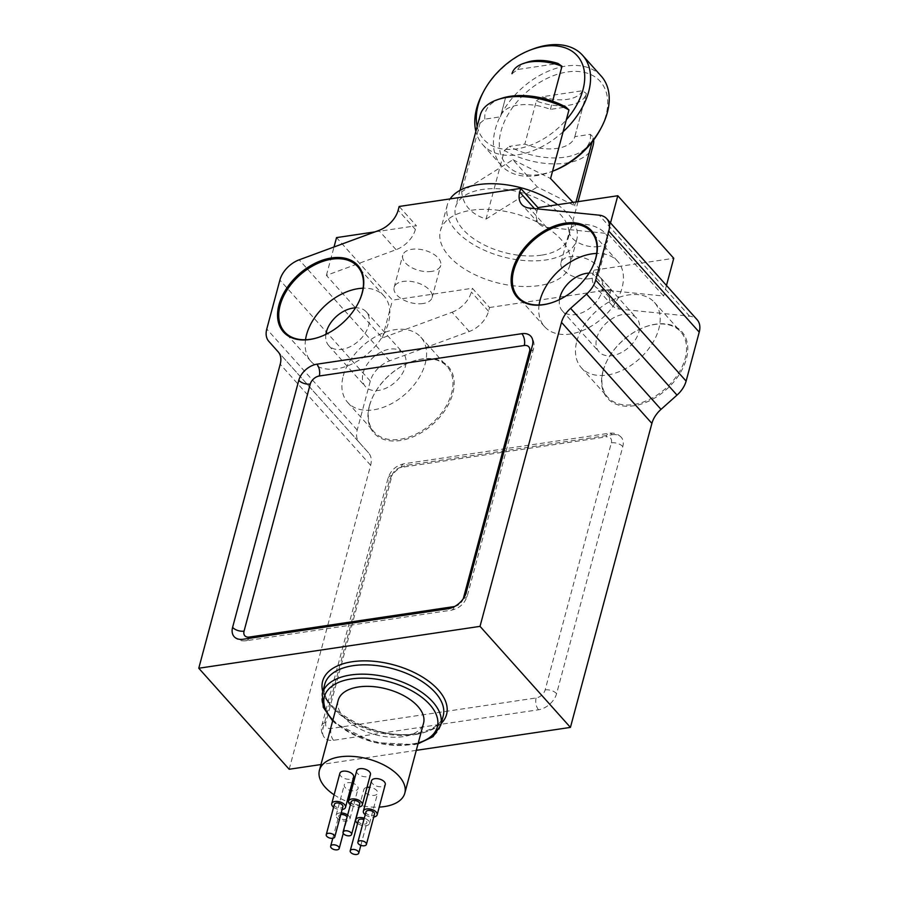 <?xml version="1.0" encoding="UTF-8"?>
<svg xmlns="http://www.w3.org/2000/svg" width="898" height="898" viewBox="0 0 898 898"><rect width="100%" height="100%" fill="white"/><g stroke="black" fill="none" stroke-linecap="round" stroke-linejoin="round"><path stroke-width="0.67" stroke-dasharray="4.49 3.37" d="M482.495 93.605A67.013 43.957 138.2 0 1 531.863 49.435M563.125 131.714A67.013 43.957 138.2 0 1 482.731 144.679A67.013 43.957 138.2 0 1 475.861 131.389M601.256 76.162A67.013 43.957 -41.8 0 0 543.402 73.456A67.013 43.957 -41.8 0 0 495.314 129.177A67.013 43.957 -41.8 0 0 501.387 165.535A67.013 43.957 -41.8 0 0 552.124 171.417A67.013 43.957 -41.8 0 0 552.539 171.249L552.124 171.417M554.223 170.586A62.737 41.151 138.2 0 1 501.039 131.052A62.737 41.151 138.2 0 1 574.069 71.391A62.737 41.151 138.2 0 1 600.436 129.233M477.197 126.405A62.737 41.151 -41.8 0 0 512.758 149.326A62.737 41.151 -41.8 0 0 566.335 119.771M590.323 134.341A54.183 28.859 15 0 1 564.887 157.206A54.183 28.859 15 0 1 509.323 146.396L524.825 144.095A38.491 20.508 15 0 0 574.81 136.698A38.491 20.508 15 0 0 574.821 136.653L590.323 134.341L593.354 137.248A58.46 31.138 -165 0 1 593.69 139.942M541.438 255.178A58.46 31.138 15 0 1 480.509 242.988A58.46 31.138 15 0 1 455.555 207.18A58.46 31.138 15 0 1 544.278 202.061A58.46 31.138 15 0 1 568.479 237.431A58.46 31.138 15 0 1 541.438 255.178M480.228 115.101A58.46 31.138 -165 0 0 480.026 123.217L461.651 191.802L512.938 159.721L537.33 186.986L574.978 205.822L576.011 201.96M593.151 145.364A58.46 31.138 -165 0 1 504.418 150.482L486.043 219.056C471.192 214.173 463.065 205.092 461.651 191.802M592.051 142.086L593.354 137.248M573.059 202.398L574.978 205.822M504.418 150.482L509.323 146.396M574.821 136.653L586.372 93.527A38.491 20.508 -165 0 1 586.36 93.583A38.491 20.508 -165 0 1 536.375 100.969L524.825 144.095M582.499 90.743A34.214 18.229 15 0 1 542.123 96.76L582.499 90.743L586.372 93.527M536.375 100.969L542.123 96.76M480.026 123.217L484.92 119.131L500.422 116.83A38.491 20.508 15 0 1 500.444 116.774A38.491 20.508 15 0 1 550.418 109.388L565.931 107.075M484.92 119.131A54.183 28.859 15 0 1 501.668 98.297M557.658 204.699A67.013 35.696 15 0 1 576.74 239.654A67.013 35.696 15 0 1 545.737 259.993A67.013 35.696 15 0 1 475.895 246.007A67.013 35.696 15 0 1 447.294 204.969A67.013 35.696 15 0 1 450.111 198.896M365.217 814.711A7.128 3.794 -165 0 0 373.759 817M365.991 811.837A4.423 2.357 -165 0 0 366.058 812.735A4.423 2.357 -165 0 0 370.447 815.429A4.423 2.357 -165 0 0 374.533 814.127M350.4 804.731A7.128 3.794 -165 0 0 354.833 806.763A7.128 3.794 -165 0 0 358.942 807.021M351.174 801.858A4.423 2.357 -165 0 0 355.069 805.326A4.423 2.357 -165 0 0 359.705 804.137M333.585 807.235A7.128 3.794 -165 0 0 342.127 809.525M334.359 804.35A4.423 2.357 -165 0 0 337.468 807.605A4.423 2.357 -165 0 0 342.598 807.19A4.423 2.357 -165 0 0 342.901 806.64M341.206 812.926A7.128 3.794 -165 0 0 336.178 815.182A7.128 3.794 -165 0 0 342.071 820.693A7.128 3.794 -165 0 0 349.939 818.875A7.128 3.794 -165 0 0 347.649 814.969M340.78 814.553A4.423 2.357 -165 0 0 338.793 815.889A4.423 2.357 -165 0 0 342.452 819.302A4.423 2.357 -165 0 0 347.324 818.179A4.423 2.357 -165 0 0 347.122 816.978M357.572 823.387A7.128 3.794 -165 0 0 364.723 825.756A7.128 3.794 -165 0 0 369.493 823.5A7.128 3.794 -165 0 0 364.285 818.19M358.336 820.514A4.423 2.357 -165 0 0 361.995 823.926A4.423 2.357 -165 0 0 366.878 822.793A4.423 2.357 -165 0 0 363.915 819.593M356.674 770.854A7.128 3.794 -165 0 0 362.96 776.456A7.128 3.794 -165 0 0 370.447 774.536M352.027 783.022A7.128 3.794 -165 0 0 344.293 784.886A7.128 3.794 -165 0 0 350.198 790.397A7.128 3.794 -165 0 0 358.066 788.567A7.128 3.794 -165 0 0 355.731 784.65A7.128 3.794 -165 0 0 353.307 783.426M334.112 794.809A44.193 23.55 -165 0 0 379.214 807.1M367.013 787.366A7.128 3.794 -165 0 0 363.847 789.51A7.128 3.794 -165 0 0 369.74 795.022A7.128 3.794 -165 0 0 377.609 793.192A7.128 3.794 -165 0 0 369.763 787.31M339.859 773.346A7.128 3.794 -165 0 0 344.888 778.6A7.128 3.794 -165 0 0 353.15 777.915A7.128 3.794 -165 0 0 353.632 777.039M371.491 780.833A7.128 3.794 -165 0 0 371.604 782.281A7.128 3.794 -165 0 0 378.675 786.626A7.128 3.794 -165 0 0 385.264 784.526M598.461 246.58A19.644 10.462 15 0 1 577.975 242.482A19.644 10.462 15 0 1 569.59 230.449A19.644 10.462 15 0 1 591.277 225.42A19.644 10.462 15 0 1 607.542 240.619A19.644 10.462 15 0 1 598.461 246.58M431.612 271.409A19.644 10.462 15 0 1 411.127 267.312A19.644 10.462 15 0 1 402.742 255.279A19.644 10.462 15 0 1 424.428 250.25A19.644 10.462 15 0 1 440.694 265.449A19.644 10.462 15 0 1 431.612 271.409M289.178 769.26L370.638 465.254A22.809 14.963 -41.8 0 0 368.584 452.906L359.234 442.4A22.809 14.963 138.2 0 1 357.191 430.041L370.302 381.1A22.809 14.963 138.2 0 1 389.609 360.85L469.261 331.497A22.809 14.963 -41.8 0 0 488.568 311.247L489.567 307.509L472.348 288.269L392.505 300.145L336.537 237.611M375.005 231.875L416.38 225.724L399.161 206.473M489.567 307.509L611.134 289.414L593.915 270.175L673.758 258.287M471.416 210.255A67.013 35.696 15 0 1 541.269 224.242A67.013 35.696 15 0 1 569.871 265.292A67.013 35.696 15 0 1 495.909 282.432A67.013 35.696 15 0 1 440.424 230.606A67.013 35.696 15 0 1 471.416 210.255M338.164 700.361A44.193 23.55 -165 0 0 374.758 734.542A44.193 23.55 -165 0 0 423.542 723.238M416.279 750.346L320.968 764.535M469.261 331.497L452.042 312.246L382.38 337.929L326.412 275.383L396.074 249.7A22.809 14.963 -41.8 0 0 415.381 229.461L416.38 225.724M537.599 208.908L536.937 211.367A22.809 14.963 -41.8 0 0 539.013 223.737A22.809 14.963 -41.8 0 0 546.545 227.306L607.665 233.525L663.633 296.059L602.513 289.852A22.809 14.963 -41.8 0 1 594.981 286.282A22.809 14.963 -41.8 0 1 592.905 273.912L593.915 270.175M452.042 312.246A22.809 14.963 -41.8 0 0 471.349 292.007L472.348 288.269M611.134 289.414L610.124 293.152A22.809 14.963 -41.8 0 0 612.2 305.533A22.809 14.963 -41.8 0 0 619.732 309.092L689.619 316.197A22.809 14.963 138.2 0 1 697.162 319.767M602.951 371.2A49.895 32.743 138.2 0 1 607.295 360.233A49.895 32.743 138.2 0 1 644.068 327.332A49.895 32.743 138.2 0 1 687.655 351.578A49.895 32.743 138.2 0 1 637.524 405.065A49.895 32.743 138.2 0 1 602.951 371.2M369.359 405.963A49.895 32.743 138.2 0 1 373.714 394.997A49.895 32.743 138.2 0 1 410.476 362.107A49.895 32.743 138.2 0 1 454.062 386.342A49.895 32.743 138.2 0 1 403.932 439.829A49.895 32.743 138.2 0 1 369.359 405.963M612.245 434.722A17.107 11.225 138.2 0 1 621.248 437.292A17.107 11.225 138.2 0 1 622.797 446.575L556.592 693.649A17.107 11.225 138.2 0 1 538.542 709.768L333.562 740.278A17.107 11.225 138.2 0 1 324.56 737.696A17.107 11.225 138.2 0 1 323.011 728.424L389.216 481.339A17.107 11.225 138.2 0 1 407.265 465.231L612.245 434.722A8.553 4.569 -98.5 0 0 609.113 433.251A8.553 4.569 -98.5 0 0 606.071 436.899A8.553 5.613 138.2 0 1 611.347 442.826L545.142 689.911A8.553 5.613 138.2 0 1 536.117 697.959L331.126 728.469A8.553 5.613 138.2 0 1 325.851 722.542L392.056 475.469A8.553 5.613 138.2 0 1 401.08 467.409L606.071 436.899M666.473 285.474L663.633 296.059M610.505 222.929L607.665 233.525M382.38 337.929L392.505 300.145M326.412 275.383L334.022 246.984M325.884 334.359A25.234 16.557 -41.8 0 0 328.69 345.539A25.234 16.557 -41.8 0 0 350.478 346.561A25.234 16.557 -41.8 0 0 368.595 325.581A25.234 16.557 -41.8 0 0 366.305 311.887A25.234 16.557 -41.8 0 0 355.496 307.857M363.14 372.906A25.234 16.557 138.2 0 1 381.246 351.926A25.234 16.557 138.2 0 1 403.045 352.936A25.234 16.557 138.2 0 1 395.277 382.11A25.234 16.557 138.2 0 1 365.43 386.6A25.234 16.557 138.2 0 1 363.14 372.906M343.261 375.869A49.02 32.16 138.2 0 1 378.44 335.1A49.02 32.16 138.2 0 1 420.758 337.087A49.02 32.16 138.2 0 1 405.683 393.739A49.02 32.16 138.2 0 1 347.706 402.461A49.02 32.16 138.2 0 1 343.261 375.869M369.65 405.357A49.02 32.16 138.2 0 1 373.927 394.592A49.02 32.16 138.2 0 1 410.038 362.276A49.02 32.16 138.2 0 1 447.148 366.575A49.02 32.16 138.2 0 1 432.073 423.227A49.02 32.16 138.2 0 1 374.096 431.949A49.02 32.16 138.2 0 1 369.65 405.357M559.476 299.584A25.234 16.557 -41.8 0 0 562.283 310.775A25.234 16.557 -41.8 0 0 584.07 311.797A25.234 16.557 -41.8 0 0 602.176 290.806A25.234 16.557 -41.8 0 0 599.886 277.123A25.234 16.557 -41.8 0 0 589.077 273.093M596.732 338.142A25.234 16.557 138.2 0 1 614.838 317.162A25.234 16.557 138.2 0 1 636.626 318.173A25.234 16.557 138.2 0 1 628.858 347.346A25.234 16.557 138.2 0 1 599.022 351.836A25.234 16.557 138.2 0 1 596.732 338.142M576.853 341.105A49.02 32.16 138.2 0 1 612.021 300.336A49.02 32.16 138.2 0 1 654.35 302.323A49.02 32.16 138.2 0 1 639.264 358.964A49.02 32.16 138.2 0 1 581.298 367.686A49.02 32.16 138.2 0 1 576.853 341.105M603.243 370.593A49.02 32.16 138.2 0 1 607.519 359.817A49.02 32.16 138.2 0 1 643.63 327.512A49.02 32.16 138.2 0 1 680.74 331.811A49.02 32.16 138.2 0 1 665.654 388.464A49.02 32.16 138.2 0 1 607.688 397.185A49.02 32.16 138.2 0 1 603.243 370.593M500.444 116.774L505.697 97.164L500.422 116.83M550.418 109.388L552.618 101.193M511.983 73.703L517.731 69.494L558.107 63.489M517.731 69.494A34.214 18.229 15 0 1 527.407 62.153M486.043 219.056L537.33 186.986M512.938 159.721L550.575 178.556M305.511 339.736A49.02 32.16 -41.8 0 0 310.966 361.4A49.02 32.16 -41.8 0 0 353.296 363.387A49.02 32.16 -41.8 0 0 388.475 322.618A49.02 32.16 -41.8 0 0 384.03 296.026A49.02 32.16 -41.8 0 0 363.095 288.202M321.473 336.301A49.02 32.16 -41.8 0 0 321.697 336.211A49.02 32.16 -41.8 0 0 357.808 303.894A49.02 32.16 -41.8 0 0 357.909 303.692M539.092 304.972A49.02 32.16 -41.8 0 0 544.558 326.636A49.02 32.16 -41.8 0 0 586.888 328.612A49.02 32.16 -41.8 0 0 622.056 287.854A49.02 32.16 -41.8 0 0 617.611 261.262A49.02 32.16 -41.8 0 0 596.687 253.438M555.065 301.537A49.02 32.16 -41.8 0 0 555.278 301.447A49.02 32.16 -41.8 0 0 591.389 269.131A49.02 32.16 -41.8 0 0 591.501 268.929M423.003 303.535A19.644 10.462 15 0 1 402.529 299.427A19.644 10.462 15 0 1 394.132 287.394A19.644 10.462 15 0 1 415.819 282.376A19.644 10.462 15 0 1 432.095 297.564A19.644 10.462 15 0 1 423.003 303.535M589.851 278.694A19.644 10.462 15 0 1 569.377 274.597A19.644 10.462 15 0 1 560.992 262.564A19.644 10.462 15 0 1 582.667 257.535A19.644 10.462 15 0 1 598.944 272.734A19.644 10.462 15 0 1 589.851 278.694M332.889 720.05A58.46 31.138 -165 0 0 418.277 742.927M441.21 723.418A64.162 34.18 15 0 1 416.897 733.902A64.162 34.18 15 0 1 322.775 691.685M415.381 229.461L398.162 210.211M396.074 249.7L378.855 230.46M536.937 211.367L534.456 208.583M546.545 227.306L529.326 208.067M370.638 465.254L280.221 364.229M368.584 452.906L278.178 351.87M359.234 442.4L268.828 341.375M357.191 430.041L266.773 329.016M370.302 381.1L279.895 280.064M389.609 360.85L299.191 259.825M488.568 311.247L471.349 292.007M610.124 293.152L592.905 273.912M619.732 309.092L602.513 289.852M689.619 316.197L599.213 215.172M454.545 606.52A8.553 5.613 -41.8 0 0 463.278 598.708M440.694 725.337A61.311 32.665 15 0 1 412.339 743.948A61.311 32.665 15 0 1 348.435 731.152A61.311 32.665 15 0 1 322.259 693.604M414.831 734.631A61.311 32.665 -165 0 0 443.197 716.009C440.918 724.686 431.803 730.489 415.853 733.408C374.657 741.714 314.592 705.671 324.762 684.276A61.311 32.665 -165 0 0 350.927 721.835A61.311 32.665 -165 0 0 414.831 734.631M248.858 638.399A8.553 4.569 -98.5 0 1 246.288 640.712A8.553 4.569 -98.5 0 1 243.156 639.241M454.287 606.655A8.553 4.569 -98.5 0 1 451.267 610.202A8.553 4.569 -98.5 0 1 448.136 608.732M463.435 598.483A8.553 4.557 -165 0 0 467.297 595.902A8.553 4.557 -165 0 0 466.185 592.624M530.898 351.107A8.553 4.557 -165 0 0 533.502 348.828A8.553 4.557 -165 0 0 532.391 345.539M325.851 722.542A8.553 4.557 -165 0 0 321.899 725.146A8.553 4.557 -165 0 0 323.011 728.424M333.562 740.278A8.553 4.569 -98.5 0 1 331.126 728.469M392.056 475.469A8.553 4.557 -165 0 0 388.104 478.062A8.553 4.557 -165 0 0 389.216 481.339M538.542 709.768A8.553 4.569 -98.5 0 1 536.117 697.959M401.08 467.409A8.553 4.569 -98.5 0 1 404.122 463.761A8.553 4.569 -98.5 0 1 407.265 465.231M556.592 693.649A8.553 4.557 -165 0 0 545.142 689.911M622.797 446.575A8.553 4.557 -165 0 0 611.347 442.826M501.387 165.535L482.731 144.679M460.068 190.32L455.555 207.18M578.065 201.657L568.479 237.431M586.36 93.583L574.81 136.698M539.013 223.737L521.783 204.497M612.2 305.533L594.981 286.282M328.69 345.539L365.43 386.6M366.305 311.887L403.045 352.936M347.706 402.461L374.096 431.949M420.758 337.087L447.148 366.575M562.283 310.775L599.022 351.836M599.886 277.123L636.626 318.173M581.298 367.686L607.688 397.185M654.35 302.323L680.74 331.811M418.041 743.802L414.539 744.61L373.242 742.455L335.089 723.193L332.653 720.914M447.294 204.969L440.424 230.606M576.74 239.654L569.871 265.292M369.493 823.5L377.609 793.192M359.155 806.988L363.847 789.51M349.939 818.875L358.066 788.567M336.178 815.182L344.293 784.886M360.839 845.344L366.878 822.793M343.261 833.355L347.324 818.179M332.788 838.283L338.793 815.889M234.154 636.671C237.386 640.027 241.427 641.385 246.288 640.712L451.267 610.202C459.316 608.462 464.659 603.692 467.297 595.902L533.502 348.828C534.725 344.057 533.827 339.871 530.841 336.267M621.248 437.292C618.015 433.936 613.963 432.589 609.113 433.251L404.122 463.761C396.085 465.501 390.742 470.271 388.104 478.062L321.899 725.146C320.676 729.906 321.563 734.093 324.56 737.696M384.03 296.026L357.629 266.538M310.966 361.4L284.576 331.912M617.611 261.262L591.221 231.774M544.558 326.636L518.168 297.148M432.095 297.564L440.694 265.449M394.132 287.394L402.742 255.279M598.944 272.734L607.542 240.619M560.992 262.564L569.59 230.449"/><path stroke-width="1.35" d="M475.861 131.389A67.013 43.957 138.2 0 1 476.658 108.332A67.013 43.957 138.2 0 1 482.495 93.605L483.551 91.607A62.737 41.151 -41.8 0 0 478.073 105.403A62.737 41.151 -41.8 0 0 477.197 126.405M566.335 119.771A62.737 41.151 -41.8 0 0 581.096 61.289A62.737 41.151 -41.8 0 0 529.764 50.254L531.863 49.435A67.013 43.957 138.2 0 1 582.6 55.317A67.013 43.957 138.2 0 1 563.125 131.714M601.492 127.235L600.436 129.233A62.737 41.151 138.2 0 1 554.223 170.586L552.539 171.249A67.013 43.957 -41.8 0 0 601.492 127.235A67.013 43.957 -41.8 0 0 601.256 76.162L582.6 55.317M529.764 50.254A62.737 41.151 -41.8 0 0 483.551 91.607M595.958 257.748A49.895 32.743 -41.8 0 0 561.385 223.894A49.895 32.743 -41.8 0 0 511.254 277.37A49.895 32.743 -41.8 0 0 554.841 301.616A49.895 32.743 -41.8 0 0 591.602 268.715A49.895 32.743 -41.8 0 0 595.958 257.748M521.839 333.686A17.107 11.225 138.2 0 1 530.841 336.267A17.107 11.225 138.2 0 1 532.391 345.539L466.185 592.624A17.107 11.225 138.2 0 1 448.136 608.732L243.156 639.241A17.107 11.225 138.2 0 1 234.154 636.671A17.107 11.225 138.2 0 1 232.593 627.388L298.798 380.314A17.107 11.225 138.2 0 1 316.848 364.195L521.839 333.686A8.553 4.569 -98.5 0 1 524.264 345.494L319.284 376.004A8.553 5.613 -41.8 0 0 310.259 384.052L244.054 631.137A8.553 5.613 -41.8 0 0 249.33 637.064L454.309 606.554A8.553 5.613 -41.8 0 0 454.545 606.52M198.772 668.235L280.221 364.229A22.809 14.963 -41.8 0 0 278.178 351.87L268.828 341.375A22.809 14.963 138.2 0 1 266.773 329.016L279.895 280.064A22.809 14.963 138.2 0 1 299.191 259.825L378.855 230.46A22.809 14.963 -41.8 0 0 398.162 210.211L399.161 206.473L520.717 188.389L519.717 192.127A22.809 14.963 -41.8 0 0 521.783 204.497A22.809 14.963 -41.8 0 0 529.326 208.067L599.213 215.172A22.809 14.963 138.2 0 1 606.756 218.73A22.809 14.963 138.2 0 1 608.822 231.112L595.711 280.064A22.809 14.963 138.2 0 1 586.585 294.073L570.6 308.351A22.809 14.963 -41.8 0 0 561.486 322.36L480.026 626.366L198.772 668.235L289.178 769.26L320.968 764.535M362.377 292.524A49.895 32.743 -41.8 0 0 327.792 258.658A49.895 32.743 -41.8 0 0 277.662 312.145A49.895 32.743 -41.8 0 0 321.26 336.38A49.895 32.743 -41.8 0 0 358.021 303.49A49.895 32.743 -41.8 0 0 362.377 292.524M573.059 202.398L550.575 178.556L568.95 109.983A58.46 31.138 -165 0 0 497.885 99.543A58.46 31.138 -165 0 0 480.228 115.101L460.068 190.32M578.065 201.657L593.151 145.364A58.46 31.138 -165 0 0 593.69 139.942M576.011 201.96L592.051 142.086M497.885 99.543L501.668 98.297A54.183 28.859 15 0 1 565.931 107.075L568.95 109.983M450.111 198.896A67.013 35.696 15 0 1 478.286 184.618A67.013 35.696 15 0 1 557.658 204.699M373.759 817A7.128 3.794 -165 0 0 377.149 814.823A7.128 3.794 -165 0 0 371.244 809.311A7.128 3.794 -165 0 0 363.376 811.141A7.128 3.794 -165 0 0 363.488 812.589A7.128 3.794 -165 0 0 365.217 814.711M366.406 844.423L374.533 814.127A4.423 2.357 -165 0 0 370.874 810.703A4.423 2.357 -165 0 0 365.991 811.837L357.875 842.144A4.423 2.357 -165 0 0 357.943 843.042A4.423 2.357 -165 0 0 362.332 845.725A4.423 2.357 -165 0 0 366.406 844.423A4.423 2.357 -165 0 0 362.747 841.011A4.423 2.357 -165 0 0 357.875 842.144M358.942 807.021A7.128 3.794 -165 0 0 362.321 804.844A7.128 3.794 -165 0 0 356.416 799.332A7.128 3.794 -165 0 0 348.547 801.151A7.128 3.794 -165 0 0 350.4 804.731M351.589 834.444L359.705 804.137A4.423 2.357 -165 0 0 356.046 800.724A4.423 2.357 -165 0 0 351.174 801.858L343.047 832.154A4.423 2.357 -165 0 0 346.942 835.634A4.423 2.357 -165 0 0 351.589 834.444A4.423 2.357 -165 0 0 347.93 831.02A4.423 2.357 -165 0 0 343.047 832.154M342.127 809.525A7.128 3.794 -165 0 0 345.034 808.222A7.128 3.794 -165 0 0 345.517 807.347A7.128 3.794 -165 0 0 339.612 801.835A7.128 3.794 -165 0 0 331.744 803.654A7.128 3.794 -165 0 0 333.585 807.235M334.774 836.947L342.901 806.64A4.423 2.357 -165 0 0 339.231 803.227A4.423 2.357 -165 0 0 334.359 804.35L326.243 834.657A4.423 2.357 -165 0 0 329.353 837.913A4.423 2.357 -165 0 0 334.483 837.486A4.423 2.357 -165 0 0 334.774 836.947A4.423 2.357 -165 0 0 331.115 833.524A4.423 2.357 -165 0 0 326.243 834.657M347.649 814.969A7.128 3.794 -165 0 0 347.616 814.946A7.128 3.794 -165 0 0 341.206 812.926M347.122 816.978A4.423 2.357 -165 0 0 345.887 815.743A4.423 2.357 -165 0 0 340.78 814.553M364.285 818.19A7.128 3.794 -165 0 0 359.02 817.64A7.128 3.794 -165 0 0 355.72 819.807A7.128 3.794 -165 0 0 357.572 823.387M363.915 819.593A4.423 2.357 -165 0 0 360.39 819.167A4.423 2.357 -165 0 0 358.336 820.514L350.22 850.81A4.423 2.357 -165 0 0 353.879 854.234A4.423 2.357 -165 0 0 358.762 853.1A4.423 2.357 -165 0 0 356.876 850.395A4.423 2.357 -165 0 0 352.263 849.474A4.423 2.357 -165 0 0 350.22 850.81M362.321 804.844L370.447 774.536A7.128 3.794 -165 0 0 364.543 769.025A7.128 3.794 -165 0 0 356.674 770.854L348.547 801.151M353.307 783.426A7.128 3.794 -165 0 0 352.027 783.022M379.214 807.1A44.193 23.55 -165 0 0 404.807 793.17A44.193 23.55 -165 0 0 385.938 766.095A44.193 23.55 -165 0 0 339.871 756.868A44.193 23.55 -165 0 0 319.43 770.293A44.193 23.55 -165 0 0 334.112 794.809M369.763 787.31A7.128 3.794 -165 0 0 367.136 787.344A7.128 3.794 -165 0 0 367.013 787.366M345.517 807.347L353.632 777.039A7.128 3.794 -165 0 0 347.728 771.528A7.128 3.794 -165 0 0 339.859 773.346L331.744 803.654M377.149 814.823L385.264 784.526A7.128 3.794 -165 0 0 379.36 779.015A7.128 3.794 -165 0 0 371.491 780.833L363.376 811.141M334.022 246.984L336.537 237.611L375.005 231.875M666.473 285.474L673.758 258.287L617.79 195.742L537.936 207.629L520.717 188.389M404.807 793.17L423.542 723.238A44.193 23.55 -165 0 0 404.684 696.163A44.193 23.55 -165 0 0 358.616 686.948A44.193 23.55 -165 0 0 338.164 700.361L319.43 770.293M606.756 218.73L697.162 319.767A22.809 14.963 138.2 0 1 699.228 332.137L686.117 381.089A22.809 14.963 138.2 0 1 677.002 395.109L661.018 409.376A22.809 14.963 -41.8 0 0 651.892 423.396L570.432 727.402L416.279 750.346M570.432 727.402L480.026 626.366M537.936 207.629L537.599 208.908M617.79 195.742L610.505 222.929M355.496 307.857A25.234 16.557 -41.8 0 0 326.401 331.856A25.234 16.557 -41.8 0 0 325.884 334.359M589.077 273.093A25.234 16.557 -41.8 0 0 559.993 297.092A25.234 16.557 -41.8 0 0 559.476 299.584M337.76 846.039A4.423 2.357 -165 0 0 333.427 844.782A4.423 2.357 -165 0 0 330.666 846.185A4.423 2.357 -165 0 0 334.325 849.609A4.423 2.357 -165 0 0 339.208 848.475A4.423 2.357 -165 0 0 337.76 846.039M552.618 101.193L561.98 66.261A38.491 20.508 -165 0 0 523.624 63.41A38.491 20.508 -165 0 0 511.995 73.658A38.491 20.508 -165 0 0 511.983 73.703L511.995 73.658M523.624 63.41L527.407 62.153A34.214 18.229 15 0 1 558.107 63.489L561.98 66.261M363.095 288.202A49.02 32.16 -41.8 0 0 305.511 339.736M357.909 303.692A49.02 32.16 -41.8 0 0 362.085 293.13A49.02 32.16 -41.8 0 0 357.629 266.538A49.02 32.16 -41.8 0 0 299.663 275.259A49.02 32.16 -41.8 0 0 284.576 331.912A49.02 32.16 -41.8 0 0 321.473 336.301M596.687 253.438A49.02 32.16 -41.8 0 0 539.092 304.972M591.501 268.929A49.02 32.16 -41.8 0 0 595.666 258.366A49.02 32.16 -41.8 0 0 591.221 231.774A49.02 32.16 -41.8 0 0 533.255 240.496A49.02 32.16 -41.8 0 0 518.168 297.148A49.02 32.16 -41.8 0 0 555.065 301.537M418.277 742.927A58.46 31.138 -165 0 0 426.988 701.708A58.46 31.138 -165 0 0 351.432 678.922A58.46 31.138 -165 0 0 332.889 720.05M322.775 691.685A64.162 34.18 15 0 1 393.447 664.801A64.162 34.18 15 0 1 441.21 723.418M534.456 208.583L519.717 192.127M699.228 332.137L608.822 231.112M686.117 381.089L595.711 280.064M677.002 395.109L586.585 294.073M661.018 409.376L570.6 308.351M651.892 423.396L561.486 322.36M463.278 598.708A8.553 5.613 -41.8 0 0 463.334 598.495L529.539 351.421A8.553 5.613 -41.8 0 0 524.264 345.494M350.624 674.993A61.311 32.665 15 0 1 414.528 687.789A61.311 32.665 15 0 1 440.694 725.337L443.197 716.009A61.311 32.665 -165 0 0 392.426 668.606A61.311 32.665 -165 0 0 324.762 684.276L322.259 693.604A61.311 32.665 15 0 1 350.624 674.993M232.593 627.388A8.553 4.557 -165 0 0 244.054 631.137M249.33 637.064A8.553 4.569 -98.5 0 1 248.858 638.399M298.798 380.314A8.553 4.557 -165 0 0 310.259 384.052M316.848 364.195A8.553 4.569 -98.5 0 1 319.284 376.004M529.539 351.421A8.553 4.557 -165 0 0 530.898 351.107M440.694 725.337L433.027 736.652L418.041 743.802M332.653 720.914L323.246 707.231L322.259 693.604M355.72 819.807L359.155 806.988M358.762 853.1L360.839 845.344M339.208 848.475L343.261 833.355M330.666 846.185L332.788 838.283"/></g></svg>
